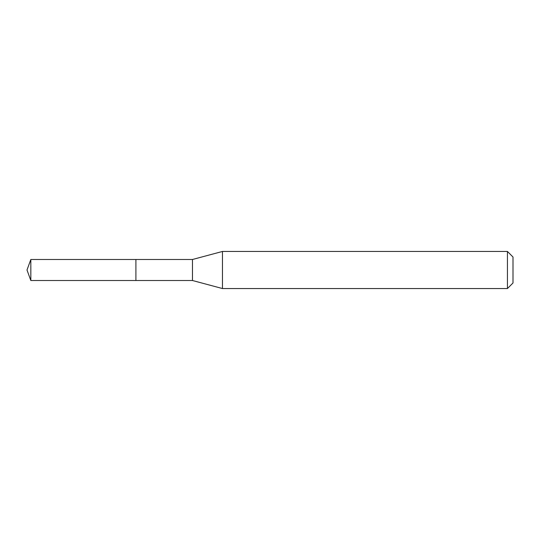 <?xml version="1.0" encoding="UTF-8"?>
<svg xmlns="http://www.w3.org/2000/svg" width="540" height="540" viewBox="0 0 540 540"><rect width="100%" height="100%" fill="white"/><g stroke="black" fill="none" stroke-linecap="round" stroke-linejoin="round"><path stroke-width="0.81" d="M135.911 259.49L30.827 259.49L30.827 280.51L135.911 280.51L135.911 259.49L135.911 280.51L192.47 280.51L192.47 259.49L135.911 259.49M30.827 280.51L27 270L30.827 259.49M192.47 259.49L222.46 251.458L222.46 288.542L192.47 280.51M222.46 288.542L507.438 288.542L507.438 251.458L222.46 251.458M507.438 251.458L513 257.02L513 282.98L507.438 288.542"/></g></svg>
